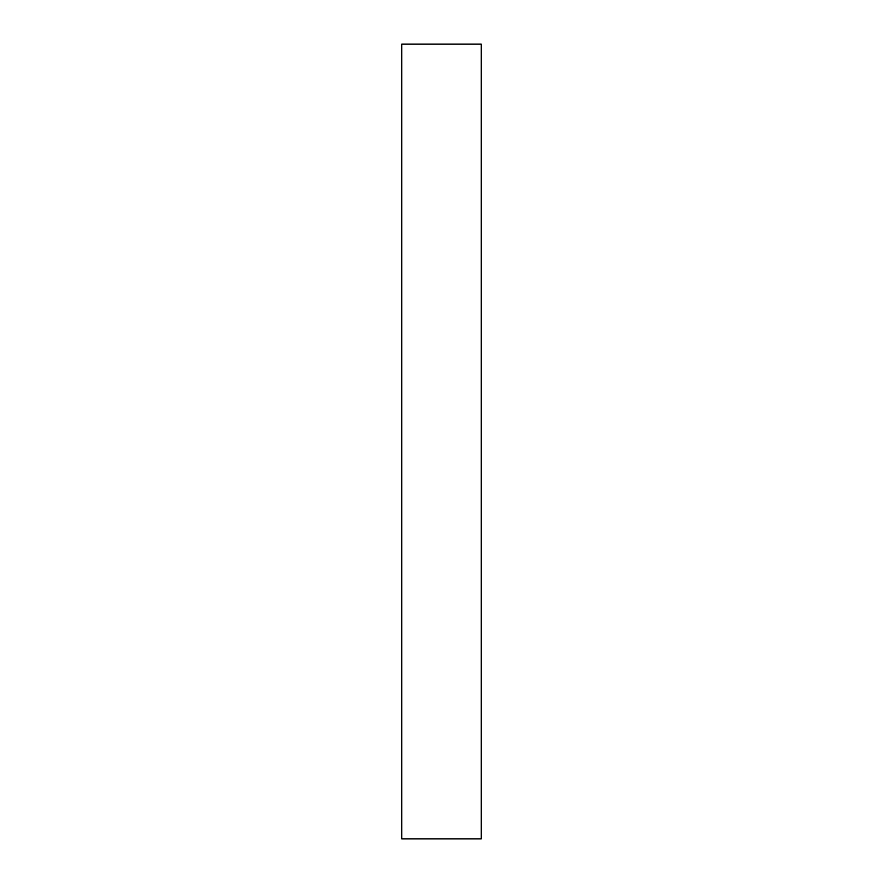 <?xml version="1.0" encoding="UTF-8"?>
<svg xmlns="http://www.w3.org/2000/svg" width="883" height="883" viewBox="0 0 883 883"><rect width="100%" height="100%" fill="white"/><g stroke="black" fill="none" stroke-linecap="round" stroke-linejoin="round"><path stroke-width="1.32" d="M481.235 44.15L481.235 838.85L401.765 838.85L401.765 44.15L481.235 44.15"/></g></svg>
